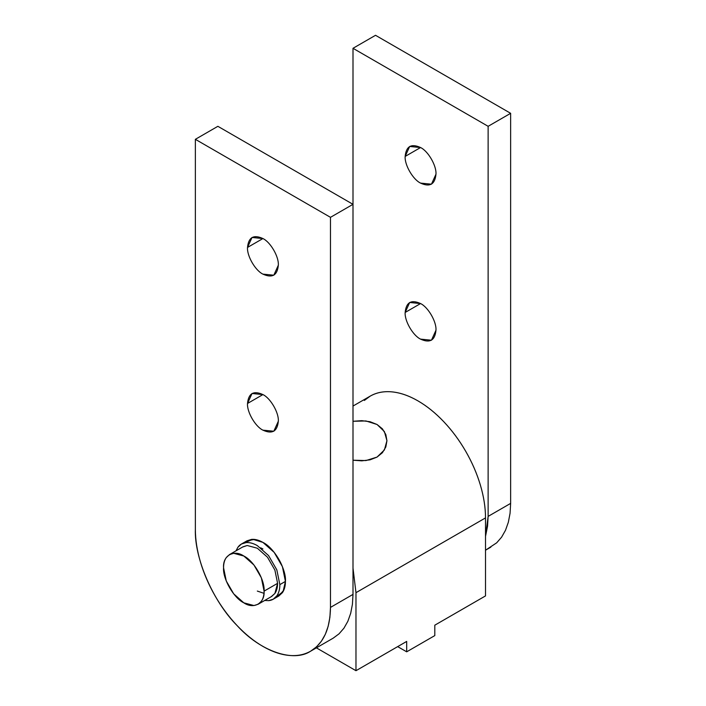 <?xml version="1.0" encoding="UTF-8"?>
<svg xmlns="http://www.w3.org/2000/svg" width="706" height="706" viewBox="0 0 706 706"><rect width="100%" height="100%" fill="white"/><g stroke="black" fill="none" stroke-linecap="round" stroke-linejoin="round"><path stroke-width="1.06" d="M333.214 638.145L310.693 651.144C304.348 654.78 297.041 656.192 288.772 655.397C280.494 654.559 271.872 651.559 262.914 646.414C253.966 641.216 245.344 634.262 237.066 625.542C228.797 616.797 221.49 606.939 215.145 595.979C208.826 585 203.946 573.749 200.495 562.214C197.089 550.68 195.377 539.746 195.359 529.394L195.359 139.32L217.872 126.312L195.359 139.32L330.479 217.333L330.479 607.407L329.905 617.256L328.175 626.266L325.334 634.288L321.424 641.189L316.517 646.837L310.693 651.144L333.214 638.145L339.039 633.829L343.946 628.181L347.855 621.289L350.697 613.267L352.426 604.248L353 594.399L330.479 607.407L353 594.399L353 204.325L330.479 217.333L353 204.325L217.872 126.312L353 204.325L353 594.399L352.426 604.248L350.697 613.267L347.855 621.289L343.946 628.181L339.039 633.829L333.214 638.145L310.693 651.144C323.586 643.21 330.179 628.631 330.479 607.407L330.479 217.333L195.359 139.32L195.359 529.394C194.309 558.137 213.177 601.636 237.066 625.542C260.143 651.214 293.458 662.802 310.693 651.144M247.515 403.479L262.914 394.583L252.024 393.498L247.515 403.479C246.826 411.88 255.298 426.548 262.914 430.157L273.813 431.234L278.323 421.261C279.011 412.86 270.539 398.184 262.914 394.583L247.515 403.479C248.494 393.313 253.63 390.347 262.914 394.583C270.539 398.184 279.011 412.86 278.323 421.261C277.343 431.419 272.207 434.384 262.914 430.157C255.298 426.548 246.826 411.88 247.515 403.479M247.515 247.444L262.914 238.549L252.024 237.472L247.515 247.444C246.826 255.846 255.298 270.522 262.914 274.122L273.813 275.208L278.323 265.235C279.011 256.834 270.539 242.158 262.914 238.549L247.515 247.444C248.494 237.287 253.63 234.321 262.914 238.549C270.539 242.158 279.011 256.834 278.323 265.235C277.343 275.393 272.207 278.358 262.914 274.122C255.298 270.522 246.826 255.846 247.515 247.444M285.436 581.4C286.442 569.115 274.06 547.662 262.914 542.393L254.628 539.428L246.994 540.814L251.654 539.375C259.164 539.11 266.674 543.443 274.175 552.374L262.914 542.393C274.06 547.662 286.442 569.115 285.436 581.4L283.08 591.628L275.808 597.161L283.08 591.628L285.436 581.4L279.85 584.621C279.832 589.254 278.826 593.005 276.831 595.882L273.257 599.2L268.589 600.647L264.724 600.453L268.589 600.647C272.075 600.329 274.828 598.75 276.831 595.882C278.844 593.022 279.85 589.272 279.85 584.621L285.436 581.4L282.418 566.653L274.175 552.374C281.376 561.747 285.136 571.419 285.436 581.4L283.856 590.057L278.844 595.979L282.418 592.661C284.412 589.784 285.418 586.024 285.436 581.4M244.452 542.843L252.872 539.322L262.914 542.393C258.899 540.099 255.148 539.093 251.654 539.375L244.452 542.843M490.855 547.124L485.516 550.212L496.68 542.817L501.595 537.169L505.505 530.268L508.346 522.246L510.067 513.236L510.641 503.387L488.128 516.386L487.546 526.235L485.516 536.366L488.128 516.386L510.641 503.387L510.641 113.313L488.128 126.312L488.128 516.386L488.128 126.312L510.641 113.313L375.521 35.3L353 48.299L375.521 35.3L510.641 113.313L510.641 503.387L510.067 513.236L508.346 522.246L505.505 530.268L501.595 537.169L496.68 542.817L485.516 550.212M405.156 156.432L420.564 147.536L409.674 146.46L405.156 156.432C404.467 164.833 412.939 179.509 420.564 183.11L431.454 184.187L435.964 174.214C436.652 165.813 428.18 151.137 420.564 147.536L405.156 156.432C406.135 146.266 411.271 143.3 420.564 147.536C428.18 151.137 436.652 165.813 435.964 174.214C434.984 184.381 429.848 187.346 420.564 183.11C412.939 179.509 404.467 164.833 405.156 156.432M405.156 312.458L420.564 303.562L409.674 302.486L405.156 312.458C404.467 320.859 412.939 335.535 420.564 339.136L431.454 340.221L435.964 330.249C436.652 321.839 428.18 307.172 420.564 303.562L405.156 312.458C406.135 302.3 411.271 299.335 420.564 303.562C428.18 307.172 436.652 321.839 435.964 330.249C434.984 340.407 429.848 343.372 420.564 339.136C412.939 335.535 404.467 320.859 405.156 312.458M353 204.325L353 48.299L488.128 126.312L353 48.299L353 204.325M370.173 396.145L353 406.056L370.173 396.145C376.51 392.483 383.817 391.071 392.095 391.883C383.826 391.089 376.519 392.51 370.173 396.145L364.349 400.452L370.173 396.145L353 406.056M353 568.083L355.974 592.687L485.516 517.895C485.49 507.543 483.778 496.6 480.371 485.075C476.921 473.541 472.04 462.28 465.722 451.31C459.377 440.35 452.069 430.492 443.8 421.738C435.523 413.019 426.909 406.065 417.952 400.876C408.995 395.731 400.373 392.73 392.095 391.883C400.373 392.704 408.995 395.704 417.952 400.876C426.909 406.047 435.531 413.001 443.8 421.738C452.078 430.475 459.385 440.332 465.722 451.31C472.058 462.28 476.938 473.532 480.371 485.075C483.795 496.609 485.516 507.552 485.516 517.895L485.516 595.908L434.799 625.189L485.516 595.908L485.516 517.895L355.974 592.687L353 568.083M377.048 424.491L382.405 428.842L385.82 434.543L386.941 440.747L385.82 446.977L382.405 452.714L377.048 457.082L370.085 459.827L361.807 460.841L353 460.206L365.955 460.568L377.048 457.082L384.408 449.943L386.941 440.703L384.382 431.542L377.048 424.491L365.964 420.961L353 421.279L361.799 420.67L370.076 421.72L377.048 424.491M316.394 647.852L355.974 670.7L355.974 592.687L355.974 670.7L316.394 647.852M406.691 641.419L355.974 670.7L406.691 641.419L406.691 651.823L434.799 635.594L434.799 625.189L434.799 635.594L406.691 651.823L406.691 641.419M397.681 646.617L406.691 651.823L397.681 646.617M263.991 593.331L257.328 591.072M236.06 550.804L237.825 547.362L241.408 544.044L246.067 542.596C249.562 542.314 253.313 543.32 257.328 545.614L268.589 555.604L276.831 569.883L279.85 584.621L276.831 569.883L268.589 555.604L257.328 545.614C253.313 543.293 249.553 542.287 246.067 542.596C242.59 542.914 239.837 544.494 237.825 547.362L236.042 550.812M262.914 548.941L260.673 547.821M258.149 604.248L271.66 596.446L274.881 593.455C276.681 590.869 277.582 587.489 277.599 583.324L264.088 591.125L277.599 583.324L274.881 570.051L267.468 557.202L257.328 548.218L247.197 545.5L242.996 546.797L229.485 554.598L233.686 553.301L243.817 556.019L253.957 565.003L261.37 577.852L264.088 591.125C264.07 595.29 263.161 598.67 261.37 601.256L258.149 604.248L253.957 605.545L243.817 602.827L233.686 593.843L226.264 580.994L223.555 567.721C223.573 563.556 224.473 560.176 226.264 557.59L229.485 554.598M223.555 567.721C222.646 578.779 233.792 598.088 243.817 602.827C253.851 609.666 264.997 603.224 264.088 591.125C264.997 580.067 253.851 560.758 243.817 556.019C233.792 549.18 222.646 555.622 223.555 567.721M242.511 547.079L247.197 545.5L257.328 548.218L267.468 557.202L274.881 570.051L277.599 583.324L274.881 593.455L271.175 596.729M278.844 595.979L273.257 599.2M241.408 544.044L246.994 540.814"/></g></svg>
